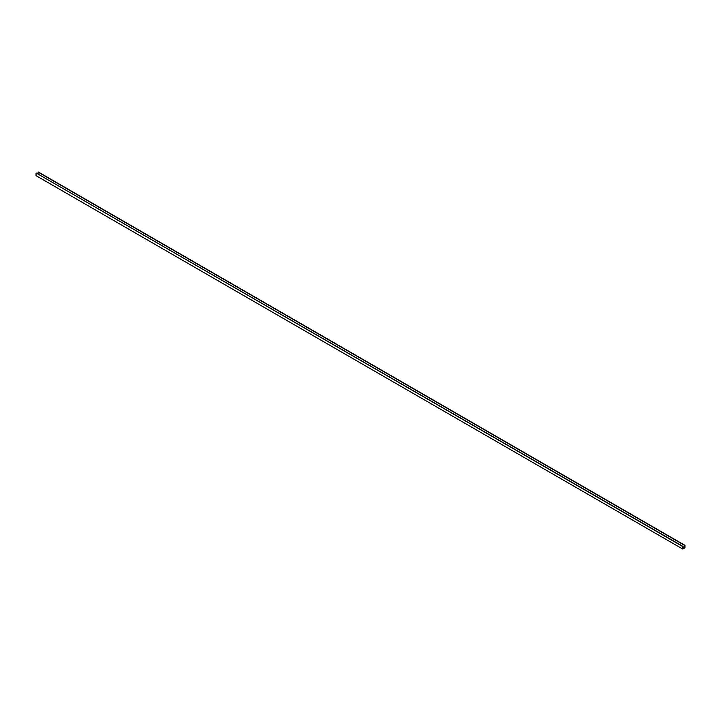 <?xml version="1.0" encoding="UTF-8"?>
<svg xmlns="http://www.w3.org/2000/svg" width="721" height="721" viewBox="0 0 721 721"><rect width="100%" height="100%" fill="white"/><g stroke="black" fill="none" stroke-linecap="round" stroke-linejoin="round"><path stroke-width="1.08" d="M683.012 546.446L36.266 173.058L682.796 546.572L682.796 549.069L684.95 547.816L684.95 545.328L684.734 547.699L683.012 548.69L682.796 546.572M683.012 546.698L684.734 547.699M684.95 545.328L38.204 171.931L37.988 174.049M37.988 172.058L684.734 545.455M36.05 173.184L36.05 175.672L682.796 549.069"/></g></svg>
